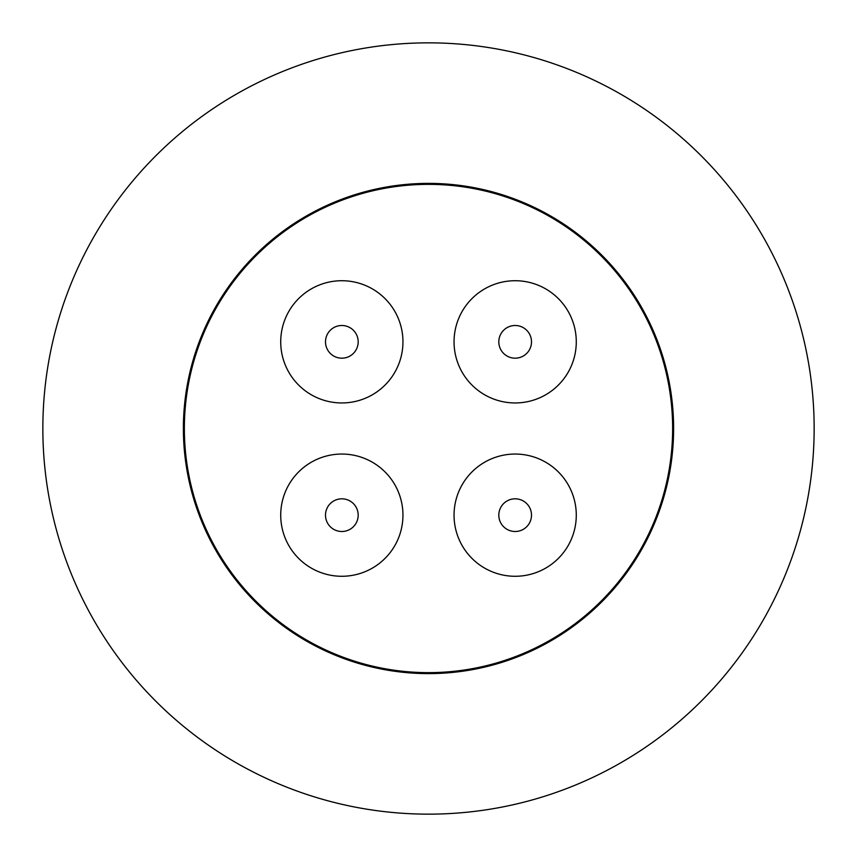 <?xml version="1.0" encoding="UTF-8"?>
<svg xmlns="http://www.w3.org/2000/svg" width="857" height="857" viewBox="0 0 857 857"><rect width="100%" height="100%" fill="white"/><g stroke="black" fill="none" stroke-linecap="round" stroke-linejoin="round"><path stroke-width="1.29" d="M428.5 184.362A244.138 244.138 0 0 1 672.638 428.5A244.138 244.138 0 0 1 428.5 672.638A244.138 244.138 0 0 1 184.362 428.5A244.138 244.138 0 0 1 428.5 184.362M341.836 280.721A61.115 61.115 0 0 1 402.951 341.836A61.115 61.115 0 0 1 341.836 402.951A61.115 61.115 0 0 1 280.721 341.836A61.115 61.115 0 0 1 341.836 280.721M515.164 454.049A61.115 61.115 0 0 1 576.279 515.164A61.115 61.115 0 0 1 515.164 576.279A61.115 61.115 0 0 1 454.049 515.164A61.115 61.115 0 0 1 515.164 454.049M341.836 454.049A61.115 61.115 0 0 1 402.951 515.164A61.115 61.115 0 0 1 341.836 576.279A61.115 61.115 0 0 1 280.721 515.164A61.115 61.115 0 0 1 341.836 454.049M515.164 280.721A61.115 61.115 0 0 1 576.279 341.836A61.115 61.115 0 0 1 515.164 402.951A61.115 61.115 0 0 1 454.049 341.836A61.115 61.115 0 0 1 515.164 280.721M358.183 341.836A16.337 16.337 0 0 1 341.836 358.183A16.337 16.337 0 0 1 325.499 341.836A16.337 16.337 0 0 1 341.836 325.499A16.337 16.337 0 0 1 358.183 341.836M531.501 515.164A16.337 16.337 0 0 1 515.164 531.501A16.337 16.337 0 0 1 498.817 515.164A16.337 16.337 0 0 1 515.164 498.817A16.337 16.337 0 0 1 531.501 515.164M358.183 515.164A16.337 16.337 0 0 1 341.836 531.501A16.337 16.337 0 0 1 325.499 515.164A16.337 16.337 0 0 1 341.836 498.817A16.337 16.337 0 0 1 358.183 515.164M531.501 341.836A16.337 16.337 0 0 1 515.164 358.183A16.337 16.337 0 0 1 498.817 341.836A16.337 16.337 0 0 1 515.164 325.499A16.337 16.337 0 0 1 531.501 341.836M428.5 673.613A245.113 245.113 0 0 1 183.387 428.5A245.113 245.113 0 0 1 428.5 183.387A245.113 245.113 0 0 1 673.613 428.5A245.113 245.113 0 0 1 428.5 673.613M428.5 814.15A385.65 385.65 0 0 1 42.85 428.5A385.65 385.65 0 0 1 428.5 42.85A385.65 385.65 0 0 1 814.15 428.5A385.65 385.65 0 0 1 428.5 814.15"/></g></svg>
